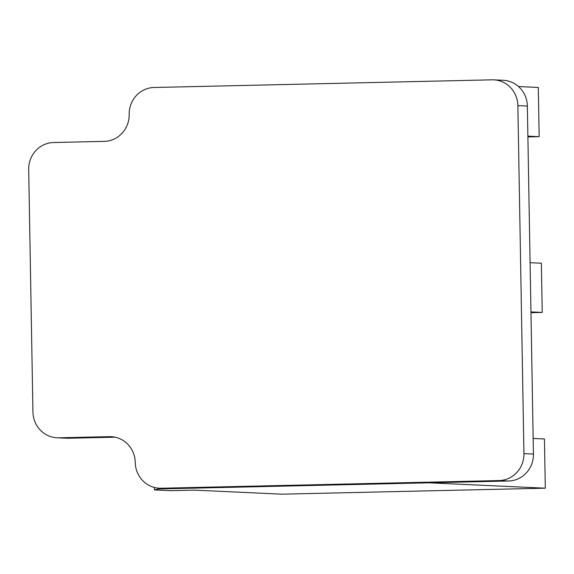 <?xml version="1.0" encoding="UTF-8"?>
<svg xmlns="http://www.w3.org/2000/svg" width="574" height="574" viewBox="0 0 574 574"><rect width="100%" height="100%" fill="white"/><g stroke="black" fill="none" stroke-linecap="round" stroke-linejoin="round"><path stroke-width="0.86" d="M533.16 438.457L544.439 438.981L545.3 488.194L429.115 482.813L158.718 488.94L154.406 489.909L154.363 487.455M154.406 489.909L170.865 490.67L194.529 490.139L281.669 494.171L545.3 488.194M518.494 86.531L538.304 87.449L539.165 136.662L527.879 136.146M527.893 136.921L539.165 136.662M530.089 262.691L541.375 263.215L542.229 312.428L530.95 311.904M530.964 312.687L542.229 312.428M158.704 488.173L158.718 488.94M493.74 79.843L503.226 80.288A26.375 25.349 92.7 0 1 527.355 106.054L533.433 454.07A26.375 25.349 92.7 0 1 508.542 481.005L170.55 488.675A26.375 25.349 92.7 0 1 168.871 488.653L159.378 488.216A26.375 25.349 92.7 0 1 135.249 462.443A26.375 25.349 92.7 0 0 111.126 436.678A26.375 25.349 92.7 0 0 109.44 436.656L58.742 437.804A26.375 25.349 92.7 0 1 57.063 437.783A26.375 25.349 92.7 0 1 32.933 412.017L28.7 169.459A26.375 25.349 92.7 0 1 53.59 142.524L104.289 141.369A26.375 25.349 92.7 0 0 129.179 114.434A26.375 25.349 92.7 0 1 154.069 87.492L492.061 79.829A26.375 25.349 92.7 0 1 493.74 79.843A26.375 25.349 92.7 0 1 517.87 105.616L523.94 453.625A26.375 25.349 92.7 0 1 499.057 480.567L161.064 488.237A26.375 25.349 92.7 0 1 159.378 488.216M115.065 437.18L68.234 438.249A26.375 25.349 92.7 0 1 66.548 438.227L57.063 437.783M523.94 453.625L533.433 454.07M517.87 105.616L527.355 106.054M161.064 488.237L170.55 488.675M499.057 480.567L508.542 481.005M58.742 437.804L68.234 438.249M109.44 436.656L112.798 436.814"/></g></svg>
